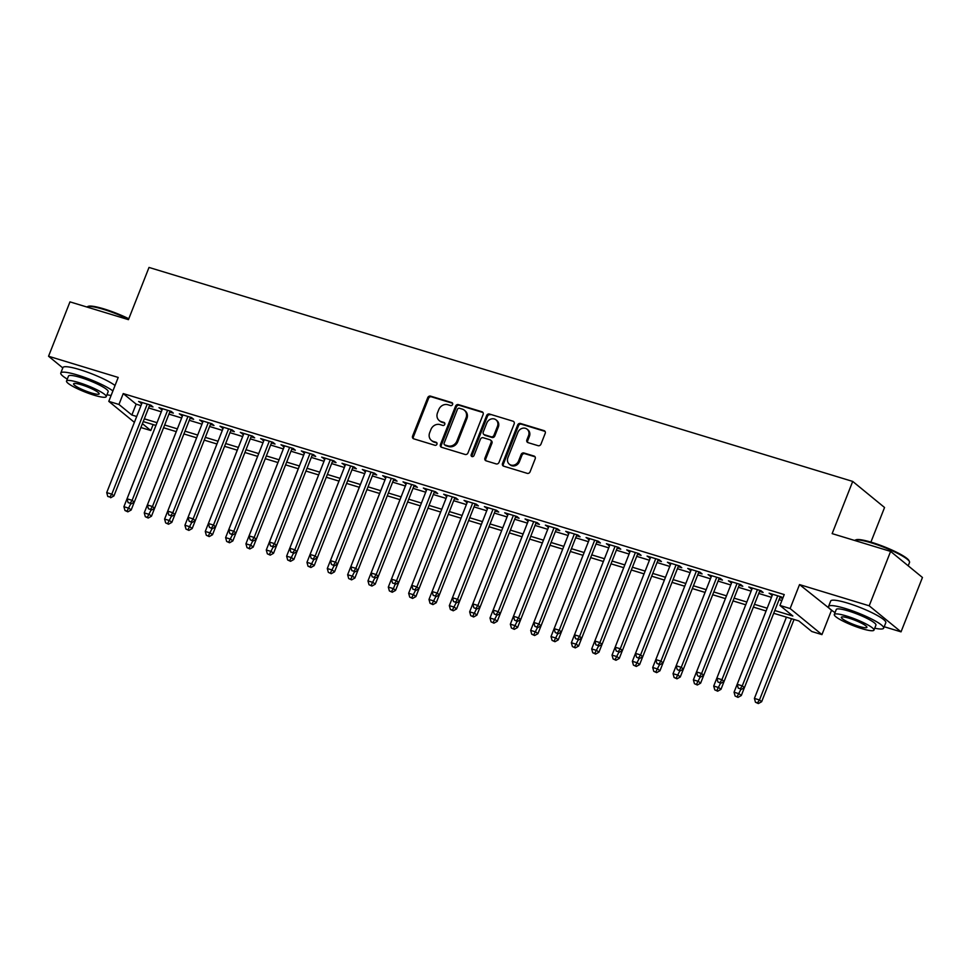 <?xml version="1.0" encoding="UTF-8"?>
<svg xmlns="http://www.w3.org/2000/svg" width="971" height="971" viewBox="0 0 971 971"><rect width="100%" height="100%" fill="white"/><g stroke="black" fill="none" stroke-linecap="round" stroke-linejoin="round"><path stroke-width="1.46" d="M452.583 404.494A1.626 1.432 -50.7 0 0 451.77 402.577L430.554 396.132A2.33 2.051 -50.7 0 0 427.726 397.661L412.578 436.088A2.33 2.051 -50.7 0 0 413.731 438.831L434.947 445.288A1.626 1.432 -50.7 0 0 436.125 442.291L433.382 441.465A7.44 6.566 -50.7 0 1 431.355 440.385A7.44 6.566 -50.7 0 1 429.68 432.69L430.942 429.485A7.44 6.566 -50.7 0 1 440.021 424.594L442.764 425.432A1.626 1.432 -50.7 0 0 444.39 422.676A1.626 1.432 -50.7 0 0 443.941 422.434L441.198 421.608A7.44 6.566 -50.7 0 1 439.183 420.528A7.44 6.566 -50.7 0 1 437.508 412.833L438.771 409.628A7.44 6.566 -50.7 0 1 447.849 404.737L450.593 405.575A1.626 1.432 -50.7 0 0 452.583 404.494M538.116 445.689A2.33 2.051 -50.7 0 0 540.956 444.16L545.204 433.382A2.33 2.051 -50.7 0 0 544.051 430.639L520.492 423.477A2.33 2.051 -50.7 0 0 517.652 425.007L502.517 463.434A2.33 2.051 -50.7 0 0 503.67 466.177L527.229 473.35A2.33 2.051 -50.7 0 0 530.069 471.821L535.191 458.798A2.33 2.051 -50.7 0 0 534.038 456.054L523.964 452.984A2.33 2.051 -50.7 0 0 521.124 454.513L518.575 460.97A6.214 5.486 -50.7 0 1 509.302 464.162A6.214 5.486 -50.7 0 1 507.894 457.729L517.859 432.423A6.214 5.486 -50.7 0 1 527.144 429.231A6.214 5.486 -50.7 0 1 528.54 435.663L526.877 439.887A2.33 2.051 -50.7 0 0 528.042 442.63L538.116 445.689M890.613 551.407L922.45 577.478L901.027 631.854L869.191 605.795L890.613 551.407L832.147 533.625L852.708 481.422L149.012 267.438L128.439 319.653L69.973 301.872L48.55 356.248L118.207 377.44L108.788 401.363L118.948 404.458L123.232 393.583L784.228 594.568L779.944 605.443L790.115 608.538L821.939 634.609L811.78 631.514L798.866 620.942L773.705 613.296M869.191 605.795L799.534 584.603L790.115 608.538M483.121 414.508A2.33 2.051 -50.7 0 0 481.968 411.765L458.409 404.604A2.33 2.051 -50.7 0 0 455.569 406.133L440.433 444.56A2.33 2.051 -50.7 0 0 441.587 447.303L465.145 454.464A2.33 2.051 -50.7 0 0 467.973 452.935L483.121 414.508M489.445 414.034L513.004 421.196A2.33 2.051 -50.7 0 1 514.157 423.939L499.021 462.378A2.33 2.051 -50.7 0 1 496.181 463.907L486.107 460.837A2.33 2.051 -50.7 0 1 484.942 458.094L491.083 442.509A2.33 2.051 -50.7 0 0 489.93 439.766L483.242 437.739A2.33 2.051 -50.7 0 0 480.402 439.268L474.018 455.496A1.626 1.432 -50.7 0 1 471.214 454.646L486.617 415.564A2.33 2.051 -50.7 0 1 489.445 414.034L513.004 421.196M48.55 356.248L62.787 367.912M149.425 405.854L152.981 406.946L150.833 405.174L138.622 401.472L141.79 403.535M169.755 412.044L173.324 413.124L171.163 411.364L158.965 407.65L162.133 409.726M190.098 418.222L193.654 419.314L191.505 417.554L179.307 413.84L182.475 415.904M210.44 424.412L213.996 425.492L211.848 423.732L199.638 420.018L202.805 422.094M230.77 430.602L234.327 431.682L232.178 429.922L219.98 426.208L223.148 428.272M251.113 436.78L254.669 437.86L252.521 436.1L240.323 432.386L243.49 434.462M271.455 442.97L275.011 444.05L272.863 442.291L260.653 438.576L263.821 440.652M291.786 449.148L295.342 450.228L293.193 448.468L280.995 444.754L284.163 446.83M312.128 455.338L315.684 456.419L313.536 454.659L301.326 450.945L304.506 453.02M332.458 461.516L336.027 462.597L333.866 460.837L321.668 457.123L324.836 459.198M352.801 467.706L356.357 468.787L354.209 467.027L342.01 463.313L345.178 465.388M373.143 473.884L376.699 474.965L374.551 473.205L362.341 469.491L365.521 471.566M393.473 480.075L397.042 481.155L394.881 479.395L382.683 475.681L385.851 477.756M413.816 486.253L417.372 487.333L415.224 485.573L403.026 481.871L406.194 483.934M434.158 492.443L437.715 493.523L435.566 491.763L423.356 488.049L426.524 490.124M454.489 498.621L458.057 499.701L455.897 497.941L443.698 494.239L446.866 496.302M474.831 504.811L478.387 505.891L476.239 504.131L464.041 500.417L467.209 502.493M495.174 510.989L498.73 512.069L496.582 510.309L484.371 506.607L487.539 508.67M515.504 517.179L519.072 518.259L516.912 516.499L504.714 512.785L507.882 514.861M535.846 523.357L539.403 524.437L537.254 522.677L525.056 518.975L528.224 521.039M556.189 529.547L559.745 530.627L557.597 528.867L545.386 525.153L548.554 527.229M576.519 535.725L580.075 536.817L577.927 535.045L565.729 531.343L568.897 533.407M596.862 541.915L600.418 542.995L598.27 541.235L586.071 537.521L589.239 539.597M617.204 548.093L620.76 549.185L618.612 547.413L606.402 543.711L609.57 545.775M637.534 554.283L641.091 555.363L638.942 553.604L626.744 549.889L629.912 551.965M657.877 560.461L661.433 561.554L659.285 559.782L647.074 556.08L650.254 558.143M678.207 566.651L681.776 567.732L679.615 565.972L667.417 562.258L670.585 564.333M698.55 572.829L702.106 573.922L699.957 572.162L687.759 568.448L690.927 570.511M718.892 579.019L722.448 580.1L720.3 578.34L708.09 574.626L711.27 576.701M739.222 585.21L742.791 586.29L740.63 584.53L728.432 580.816L731.6 582.879M759.565 591.388L763.121 592.468L760.973 590.708L748.775 586.994L751.942 589.069M123.232 393.583L136.146 404.142L140.977 405.623M148.599 407.941L161.32 411.801M168.942 414.119L181.65 417.991M189.284 420.309L201.992 424.169M209.615 426.487L222.335 430.359M229.957 432.678L242.665 436.537M250.287 438.856L263.007 442.727M270.63 445.046L283.35 448.905M290.972 451.224L303.68 455.096M311.303 457.414L324.023 461.274M331.645 463.592L344.353 467.464M351.988 469.782L364.695 473.642M372.318 475.96L385.038 479.832M392.66 482.15L405.368 486.01M413.003 488.328L425.711 492.2M433.333 494.518L446.053 498.378M453.675 500.696L466.383 504.568M474.018 506.886L486.726 510.746M494.348 513.064L507.068 516.936M514.691 519.254L527.399 523.114M535.033 525.432L547.741 529.304M555.363 531.623L568.084 535.482M575.706 537.8L588.414 541.672M596.036 543.991L608.756 547.85M616.379 550.181L629.099 554.04M636.721 556.359L649.429 560.231M657.051 562.549L669.772 566.409M677.394 568.727L690.102 572.599M697.736 574.917L710.444 578.777M718.067 581.095L730.787 584.967M738.409 587.285L751.117 591.145M758.752 593.463L771.46 597.335M779.082 599.653L781.886 600.503M782.82 598.136L781.315 596.898L769.105 593.184L772.273 595.259M779.907 597.578L782.711 598.427M870.902 542.121L884.545 507.493L852.708 481.422M799.534 584.603L832.73 611.087M884.205 626.744L901.027 631.854M831.37 610.674L821.939 634.609M153.127 424.594L150.784 430.529L140.892 427.519M774.797 610.528L792.846 616.015L779.944 605.443M118.948 404.458L131.862 415.018L136.693 416.498M144.315 418.817L157.035 422.676M164.657 424.995L177.365 428.866M185 431.185L197.708 435.044M205.33 437.363L218.05 441.235M225.673 443.553L238.381 447.413M246.003 449.731L258.723 453.603M266.345 455.921L279.065 459.781M286.688 462.099L299.396 465.971M307.018 468.289L319.738 472.149M327.361 474.467L340.081 478.339M347.703 480.657L360.411 484.517M368.033 486.835L380.753 490.707M388.376 493.025L401.084 496.885M408.718 499.203L421.426 503.075M429.048 505.393L441.769 509.253M449.391 511.571L462.099 515.443M469.733 517.761L482.441 521.621M490.064 523.939L502.784 527.811M510.406 530.13L523.114 534.001M530.749 536.32L543.457 540.179M551.079 542.498L563.799 546.37M571.421 548.688L584.129 552.548M591.752 554.866L604.472 558.738M612.094 561.056L624.814 564.916M632.437 567.234L645.145 571.106M652.767 573.424L665.487 577.284M673.109 579.602L685.829 583.474M693.452 585.792L706.16 589.652M713.782 591.97L726.502 595.842M734.125 598.16L746.833 602.02M754.467 604.338L767.175 608.21M134.386 422.336L108.788 401.363M142.409 423.659L150.784 430.529M735.12 696.049L738.009 697.372L735.12 696.049L734.064 692.226L766.07 610.977L753.375 607.106M714.777 689.871L717.678 691.194L714.777 689.871L713.721 686.048L745.728 604.787L733.032 600.928M694.447 683.681L697.336 685.004L694.447 683.681L693.391 679.858L725.398 598.609L712.69 594.738M674.105 677.503L676.993 678.826L674.105 677.503L673.049 673.68L705.055 592.419L692.359 588.56M653.762 671.313L656.663 672.636L653.762 671.313L652.706 667.49L684.713 586.229L672.017 582.369M633.432 665.123L636.321 666.446L633.432 665.123L632.376 661.312L664.382 580.051L651.687 576.191M644.052 573.873L631.344 570.001M623.722 567.683L611.002 563.823M572.417 646.577L575.305 647.9L572.417 646.577L571.361 642.753L603.367 561.493L590.671 557.633M552.074 640.387L554.975 641.71L552.074 640.387L551.018 636.575L583.025 555.315L570.329 551.455M562.707 549.137L549.987 545.265M511.401 628.019L514.29 629.342L511.401 628.019L510.345 624.207L542.352 542.947L529.656 539.087M491.059 621.841L493.96 623.164L491.059 621.841L490.003 618.017L522.01 536.757L509.314 532.897M470.729 615.65L473.617 616.973L470.729 615.65L469.661 611.839L501.679 530.579L488.971 526.719M481.349 524.401L468.641 520.529M461.019 518.211L448.299 514.351M409.713 597.104L412.602 598.427L409.713 597.104L408.657 593.281L440.664 512.02L427.956 508.161M389.371 590.914L392.26 592.237L389.371 590.914L388.315 587.091L420.322 505.842L407.626 501.983M369.029 584.736L371.929 586.059L369.029 584.736L367.973 580.913L399.979 499.652L387.283 495.793M348.698 578.546L351.587 579.869L348.698 578.546L347.642 574.723L379.649 493.474L366.941 489.615M328.356 572.368L331.245 573.691L328.356 572.368L327.3 568.545L359.306 487.284L346.611 483.424M338.988 481.106L326.268 477.234M318.646 474.916L305.938 471.056M267.341 553.81L270.241 555.133L267.341 553.81L266.285 549.987L298.291 468.738L285.595 464.866M246.998 547.632L249.899 548.955L246.998 547.632L245.942 543.809L277.949 462.548L265.253 458.688M226.668 541.442L229.557 542.765L226.668 541.442L225.612 537.618L257.618 456.37L244.923 452.498M206.325 535.264L209.226 536.587L206.325 535.264L205.269 531.44L237.276 450.18L224.58 446.32M185.983 529.074L188.884 530.397L185.983 529.074L184.927 525.25L216.946 443.99L204.238 440.13M165.653 522.896L168.541 524.219L165.653 522.896L164.597 519.072L196.603 437.812L183.907 433.952M176.273 431.634L163.565 427.762M155.943 425.444L143.223 421.584M136.146 404.142L131.862 415.018M140.771 403.232L141.171 402.237M161.113 409.41L161.502 408.427M181.456 415.6L181.844 414.605M201.786 421.778L202.186 420.795M222.128 427.968L222.517 426.973M242.471 434.146L242.859 433.163M262.801 440.336L263.19 439.353M283.144 446.526L283.532 445.531M303.486 452.704L303.874 451.721M323.816 458.895L324.205 457.899M344.159 465.073L344.547 464.089M364.501 471.263L364.89 470.267M384.832 477.441L385.22 476.458M405.174 483.631L405.562 482.636M425.516 489.809L425.905 488.826M445.847 495.999L446.235 495.004M466.189 502.177L466.578 501.194M486.52 508.367L486.92 507.372M506.862 514.545L507.25 513.562M527.204 520.735L527.593 519.74M547.535 526.913L547.935 525.93M567.877 533.103L568.266 532.108M588.22 539.281L588.608 538.298M608.55 545.471L608.938 544.476M628.892 551.649L629.281 550.666M649.235 557.84L649.623 556.844M669.565 564.017L669.954 563.034M689.908 570.208L690.296 569.212M710.25 576.386L710.638 575.402M730.58 582.576L730.969 581.58M750.923 588.754L751.311 587.771M771.265 594.944L771.654 593.961M439.183 420.528L440.045 421.232A7.44 6.566 -50.7 0 0 442.06 422.312L441.198 421.608M444.742 423.125L442.06 422.312M431.355 440.385L432.216 441.089A7.44 6.566 -50.7 0 0 434.243 442.169L433.382 441.465M436.914 442.982L434.243 442.169M452.559 403.268L431.415 396.836A2.33 2.051 -50.7 0 0 428.575 398.365L413.44 436.792A2.33 2.051 -50.7 0 0 413.585 438.783M482.975 412.517A2.33 2.051 -50.7 0 0 482.818 412.469L459.271 405.308A2.33 2.051 -50.7 0 0 456.431 406.837L441.295 445.264A2.33 2.051 -50.7 0 0 441.441 447.255M459.429 408.257A1.626 1.432 -50.7 0 0 457.438 409.325L444.148 443.067A1.626 1.432 -50.7 0 0 444.961 444.985L447.849 445.859A7.44 6.566 -50.7 0 0 456.928 440.968L466.019 417.906A7.44 6.566 -50.7 0 0 464.344 410.211A7.44 6.566 -50.7 0 0 462.317 409.131L459.429 408.257M444.512 444.742L445.373 445.446A1.626 1.432 -50.7 0 0 445.823 445.689L444.961 444.985M464.344 410.211L465.206 410.915A7.44 6.566 -50.7 0 1 466.881 418.61L457.79 441.671A7.44 6.566 -50.7 0 1 448.711 446.563L445.823 445.689M490.561 440.106L491.423 440.81A2.33 2.051 -50.7 0 1 491.945 443.213L485.803 458.798A2.33 2.051 -50.7 0 0 485.961 460.788M490.306 414.738A2.33 2.051 -50.7 0 0 487.466 416.268L472.076 455.35A1.626 1.432 -50.7 0 0 472.1 456.576M497.455 426.342A6.214 5.486 -50.7 0 0 496.06 419.897A6.214 5.486 -50.7 0 0 486.774 423.089L483.267 431.998A2.33 2.051 -50.7 0 0 484.42 434.741L491.108 436.78A2.33 2.051 -50.7 0 0 493.948 435.251L497.455 426.342L498.317 427.046A6.214 5.486 -50.7 0 0 496.921 420.601L496.06 419.897M483.789 434.413L484.65 435.117A2.33 2.051 -50.7 0 0 485.282 435.445L484.42 434.741M498.317 427.046L494.809 435.955A2.33 2.051 -50.7 0 1 491.969 437.484L485.282 435.445M527.144 429.231L528.006 429.935A6.214 5.486 -50.7 0 1 529.401 436.367L527.739 440.591A2.33 2.051 -50.7 0 0 527.896 442.582M509.302 464.162L510.151 464.866A6.214 5.486 -50.7 0 0 519.436 461.674L518.575 460.97M535.045 456.807A2.33 2.051 -50.7 0 0 534.9 456.758L524.813 453.688A2.33 2.051 -50.7 0 0 521.985 455.217L519.436 461.674M545.059 431.391A2.33 2.051 -50.7 0 0 544.913 431.342L521.354 424.181A2.33 2.051 -50.7 0 0 518.514 425.711L503.379 464.138A2.33 2.051 -50.7 0 0 503.524 466.129M155.93 425.444L123.912 506.704L128.997 508.246L131.158 510.006L134.265 502.116M127.007 511.134L124.98 510.515L127.869 511.838L127.007 511.134L130.733 503.852M124.98 510.515L123.912 506.704M131.158 510.006L127.869 511.838M147.264 404.094L111.799 494.154L106.713 492.613L142.191 402.552M149.813 404.871L113.947 495.914L111.799 494.154L109.796 497.043L107.769 496.424L109.796 497.043M110.658 497.747L113.947 495.914M106.713 492.613L107.769 496.424M128.585 319.301A29.603 4.758 -158.5 0 0 103.46 309.348A29.603 4.758 -158.5 0 0 87.317 306.727L88.215 306.351A28.899 4.637 21.5 0 1 103.97 308.912A28.899 4.637 21.5 0 1 128.791 318.767M112.903 390.912A29.603 4.758 -158.5 0 0 77.583 375.049A29.603 4.758 -158.5 0 0 60.785 372.998A29.603 4.758 -158.5 0 0 67.29 379.115M115.039 385.475A29.603 4.758 -158.5 0 0 79.719 369.611A29.603 4.758 -158.5 0 0 62.933 367.56L60.785 372.998M66.526 381.045L68.504 376.044A21.313 3.423 21.5 0 1 80.593 377.513A21.313 3.423 21.5 0 1 108.169 391.665L106.203 396.666A21.313 3.423 -158.5 0 0 78.627 382.513A21.313 3.423 -158.5 0 0 66.526 381.045A21.313 3.423 -158.5 0 0 94.102 395.197A21.313 3.423 -158.5 0 0 106.203 396.666M91.359 392.939A13.74 2.209 -158.5 0 0 99.151 393.886A13.74 2.209 -158.5 0 0 81.37 384.771A13.74 2.209 -158.5 0 0 73.578 383.824A13.74 2.209 -158.5 0 0 91.359 392.939M106.956 394.736A29.603 4.758 -158.5 0 0 111.119 395.44M855.075 540.192L855.985 539.815A28.899 4.637 21.5 0 1 871.74 542.364A28.899 4.637 21.5 0 1 909.038 560.716L909.439 561.602A29.603 4.758 -158.5 0 0 871.23 542.813A29.603 4.758 -158.5 0 0 855.075 540.192A29.603 4.758 -158.5 0 0 854.638 540.471M874.725 628.188A29.603 4.758 -158.5 0 0 883.646 628.164A29.603 4.758 -158.5 0 0 845.353 608.501A29.603 4.758 -158.5 0 0 828.554 606.462A29.603 4.758 -158.5 0 0 835.06 612.567M883.646 628.164L885.795 622.727A29.603 4.758 -158.5 0 0 847.489 603.064A29.603 4.758 -158.5 0 0 830.691 601.025L828.554 606.462M834.295 614.497L836.262 609.497A21.313 3.423 21.5 0 1 848.363 610.965A21.313 3.423 21.5 0 1 875.939 625.13L873.961 630.13A21.313 3.423 -158.5 0 0 846.384 615.978A21.313 3.423 -158.5 0 0 834.295 614.497A21.313 3.423 -158.5 0 0 861.872 628.65A21.313 3.423 -158.5 0 0 873.961 630.13M859.117 626.404A13.74 2.209 -158.5 0 0 866.909 627.351A13.74 2.209 -158.5 0 0 849.14 618.224A13.74 2.209 -158.5 0 0 841.347 617.277A13.74 2.209 -158.5 0 0 859.117 626.404M908.213 565.814L909.524 562.464A29.603 4.758 -158.5 0 0 909.439 561.602M176.261 431.622L144.254 512.882L149.34 514.436L151.488 516.196L154.595 508.294M147.349 517.325L145.31 516.706L148.211 518.029L147.349 517.325L151.075 510.042M145.31 516.706L144.254 512.882M151.488 516.196L148.211 518.029M164.597 519.072L169.682 520.614L171.831 522.374L174.938 514.484M167.68 523.503L171.406 516.22M171.831 522.374L168.541 524.219M184.927 525.25L190.013 526.804L192.173 528.564L231.159 429.607M188.022 529.693L191.748 522.41M192.173 528.564L188.884 530.397M205.269 531.44L210.355 532.982L212.503 534.742L251.501 435.797M208.364 535.871L212.079 528.588M212.503 534.742L209.226 536.587M167.607 410.284L132.129 500.344L127.043 498.791L162.521 408.73M170.143 411.049L134.289 502.104L132.129 500.344L130.138 503.233L128.099 502.614L130.138 503.233M131 503.937L134.289 502.104M127.043 498.791L128.099 502.614M187.949 416.462L152.471 506.522L147.386 504.981L182.864 414.92M190.486 417.239L154.62 508.282L152.471 506.522L150.481 509.411L148.442 508.792L150.481 509.411M151.342 510.115L154.62 508.282M147.386 504.981L148.442 508.792M208.28 422.652L172.814 512.712L167.728 511.159L203.194 421.098M210.828 423.429L174.962 514.472L172.814 512.712L170.811 515.601L168.784 514.982L170.811 515.601M171.673 516.305L174.962 514.472M167.728 511.159L168.784 514.982M228.622 428.83L193.144 518.89L188.058 517.349L223.536 427.289M191.153 521.779L193.144 518.89L195.292 520.65L192.015 522.495L189.114 521.172L192.015 522.495M188.058 517.349L189.114 521.172M225.612 537.618L230.697 539.172L232.846 540.932L271.844 441.975M228.695 542.061L232.421 534.778M232.846 540.932L229.557 542.765M248.964 435.02L213.486 525.08L208.401 523.527L243.879 433.479M211.496 527.969L213.486 525.08L215.635 526.84L212.358 528.673L209.457 527.35L212.358 528.673M208.401 523.527L209.457 527.35M245.942 543.809L251.028 545.35L253.176 547.11L292.174 448.165M249.037 548.251L252.763 540.956M253.176 547.11L249.899 548.955M269.295 441.198L233.829 531.258L228.743 529.717L264.209 439.657M231.826 534.159L233.829 531.258L235.977 533.018L232.688 534.863L229.799 533.54L232.688 534.863M228.743 529.717L229.799 533.54M266.285 549.987L271.37 551.54L273.519 553.3L276.626 545.399M269.38 554.429L273.094 547.146M273.519 553.3L270.241 555.133M289.637 447.388L254.159 537.449L249.074 535.895L284.552 445.847M252.169 540.337L254.159 537.449L256.308 539.208L253.03 541.041L250.13 539.718L253.03 541.041M249.074 535.895L250.13 539.718M318.634 474.916L286.627 556.177L291.713 557.718L293.861 559.478L296.968 551.589M289.71 560.619L287.683 560L290.572 561.323L289.71 560.619L293.436 553.324M287.683 560L286.627 556.177M293.861 559.478L290.572 561.323M309.98 453.566L274.502 543.626L269.416 542.085L304.894 452.025M312.516 454.343L276.65 545.386L274.502 543.626L272.511 546.527L270.472 545.908L272.511 546.527M273.361 547.231L276.65 545.386M269.416 542.085L270.472 545.908M338.964 481.106L306.957 562.355L312.043 563.908L314.191 565.668L353.189 466.711M310.052 566.797L308.013 566.178L310.914 567.501L310.052 566.797L313.779 559.514M308.013 566.178L306.957 562.355M314.191 565.668L310.914 567.501M330.31 459.756L294.844 549.817L289.759 548.263L325.224 458.215M332.859 460.533L296.992 551.577L294.844 549.817L292.841 552.705L290.815 552.086L292.841 552.705M293.703 553.409L296.992 551.577M289.759 548.263L290.815 552.086M327.3 568.545L332.385 570.086L334.534 571.846L373.532 472.901M330.395 572.987L334.109 565.692M334.534 571.846L331.245 573.691M350.652 465.946L315.174 555.995L310.089 554.453L345.567 464.393M313.184 558.895L315.174 555.995L317.323 557.755L314.046 559.599L311.145 558.276L314.046 559.599M310.089 554.453L311.145 558.276M347.642 574.723L352.716 576.276L354.876 578.036L357.983 570.135M350.725 579.165L354.451 571.883M354.876 578.036L351.587 579.869M370.995 472.124L335.517 562.185L330.431 560.631L365.909 470.583M333.526 565.073L335.517 562.185L337.665 563.945L334.376 565.777L331.487 564.454L334.376 565.777M330.431 560.631L331.487 564.454M367.973 580.913L373.058 582.454L375.207 584.214L378.326 576.325M371.068 585.355L374.794 578.073M375.207 584.214L371.929 586.059M391.325 478.315L355.847 568.363L350.774 566.821L386.24 476.761M393.862 479.079L358.008 570.123L355.847 568.363L353.857 571.264L351.83 570.645L353.857 571.264M354.718 571.968L358.008 570.123M350.774 566.821L351.83 570.645M411.668 484.493L376.19 574.553L371.104 572.999L406.582 482.951M414.204 485.269L378.338 576.313L376.19 574.553L374.199 577.442L372.16 576.823L374.199 577.442M375.061 578.146L378.338 576.313M371.104 572.999L372.16 576.823M431.998 490.683L396.532 580.731L391.447 579.189L426.924 489.129M434.547 491.447L398.68 582.503L396.532 580.731L394.529 583.632L392.502 583.013L394.529 583.632M395.391 584.336L398.68 582.503L395.549 590.404L392.26 592.237M391.447 579.189L392.502 583.013M388.315 587.091L393.401 588.644L395.124 584.251M391.41 591.533L393.401 588.644L395.549 590.404M408.657 593.281L413.731 594.822L415.891 596.595L418.999 588.693M411.74 597.723L415.467 590.441M415.891 596.595L412.602 598.427M460.994 518.211L428.988 599.471L434.073 601.013L436.222 602.773L439.341 594.883M432.083 603.901L430.044 603.282L432.945 604.605L432.083 603.901L435.809 596.619M430.044 603.282L428.988 599.471M436.222 602.773L432.945 604.605M452.34 496.861L416.862 586.921L411.777 585.379L447.255 495.319M454.877 497.638L419.023 588.681L416.862 586.921L414.872 589.81L412.845 589.191L414.872 589.81M415.734 590.514L419.023 588.681M411.777 585.379L412.845 589.191M481.337 524.389L449.33 605.649L454.416 607.191L456.564 608.963L459.671 601.061M452.413 610.091L450.386 609.472L453.275 610.795L452.413 610.091L456.139 602.809M450.386 609.472L449.33 605.649M456.564 608.963L453.275 610.795M472.683 503.051L437.205 593.099L432.119 591.557L467.597 501.497M475.22 503.815L439.353 594.871L437.205 593.099L435.214 596L433.175 595.381L435.214 596M436.076 596.704L439.353 594.871M432.119 591.557L433.175 595.381M469.661 611.839L474.746 613.381L476.907 615.141L515.892 516.184M472.756 616.269L476.482 608.987M476.907 615.141L473.617 616.973M493.013 509.229L457.547 599.289L452.462 597.748L487.94 507.687M495.562 510.006L459.696 601.049L457.547 599.289L455.545 602.178L453.518 601.559L455.545 602.178M456.406 602.882L459.696 601.049M452.462 597.748L453.518 601.559M490.003 618.017L495.089 619.559L497.237 621.331L536.235 522.374M493.098 622.46L496.824 615.177M497.237 621.331L493.96 623.164M513.356 515.419L477.878 605.467L472.792 603.926L508.27 513.865M475.887 608.368L477.878 605.467L480.038 607.239L476.749 609.072L473.848 607.749L476.749 609.072M472.792 603.926L473.848 607.749M510.345 624.207L515.431 625.749L517.579 627.509L556.577 528.552M513.428 628.638L517.155 621.355M517.579 627.509L514.29 629.342M533.698 521.597L498.22 611.657L493.134 610.116L528.612 520.055M496.23 614.546L498.22 611.657L500.368 613.417L497.091 615.25L494.19 613.927L497.091 615.25M493.134 610.116L494.19 613.927M562.695 549.125L530.676 630.385L535.761 631.939L537.922 633.699L576.908 534.742M533.771 634.828L531.732 634.209L534.633 635.532L533.771 634.828L537.497 627.545M531.732 634.209L530.676 630.385M537.922 633.699L534.633 635.532M554.028 527.787L518.563 617.847L513.477 616.294L548.943 526.233M516.56 620.736L518.563 617.847L520.711 619.607L517.422 621.44L514.533 620.117L517.422 621.44M513.477 616.294L514.533 620.117M551.018 636.575L556.104 638.117L558.252 639.877L597.25 540.92M554.113 641.006L557.827 633.723M558.252 639.877L554.975 641.71M574.371 533.965L538.893 624.025L533.807 622.484L569.285 532.424M536.902 626.914L538.893 624.025L541.041 625.785L537.764 627.618L534.863 626.295L537.764 627.618M533.807 622.484L534.863 626.295M571.361 642.753L576.446 644.307L578.595 646.067L581.702 638.165M574.444 647.196L578.17 639.913M578.595 646.067L575.305 647.9M594.713 540.155L559.235 630.215L554.15 628.662L589.628 538.602M557.245 633.104L559.235 630.215L561.384 631.975L558.107 633.808L555.206 632.485L558.107 633.808M554.15 628.662L555.206 632.485M623.698 567.683L591.691 648.944L596.777 650.485L598.925 652.245L602.044 644.356M594.786 653.374L592.747 652.755L595.648 654.078L594.786 653.374L598.512 646.091M592.747 652.755L591.691 648.944M598.925 652.245L595.648 654.078M644.04 573.861L612.033 655.122L617.119 656.675L619.267 658.435L622.375 650.534M615.129 659.564L613.089 658.945L615.99 660.268L615.129 659.564L618.843 652.281M613.089 658.945L612.033 655.122M619.267 658.435L615.99 660.268M632.376 661.312L637.462 662.853L639.61 664.613L678.608 565.656M635.459 665.742L639.185 658.459M639.61 664.613L636.321 666.446M615.044 546.333L579.578 636.393L574.492 634.852L609.958 544.792M617.592 547.11L581.726 638.153L579.578 636.393L577.575 639.282L575.548 638.663L577.575 639.282M578.437 639.986L581.726 638.153M574.492 634.852L575.548 638.663M635.386 552.523L599.908 642.584L594.822 641.03L630.3 550.97M637.923 553.288L602.056 644.343L599.908 642.584L597.918 645.472L595.878 644.853L597.918 645.472M598.779 646.176L602.056 644.343M594.822 641.03L595.878 644.853M655.728 558.701L620.251 648.762L615.165 647.22L650.643 557.16M658.265 559.478L622.399 650.521L620.251 648.762L618.26 651.65L616.221 651.031L618.26 651.65M619.11 652.354L622.399 650.521M615.165 647.22L616.221 651.031M652.706 667.49L657.792 669.043L659.94 670.803L698.938 571.846M655.801 671.932L659.527 664.65M659.94 670.803L656.663 672.636M676.059 564.891L640.593 654.952L635.507 653.398L670.973 563.338M638.59 657.84L640.593 654.952L642.741 656.712L639.452 658.544L636.563 657.221L639.452 658.544M635.507 653.398L636.563 657.221M673.049 673.68L678.134 675.221L680.283 676.981L719.28 578.036M676.144 678.11L679.858 670.827M680.283 676.981L676.993 678.826M696.401 571.069L660.923 661.13L655.838 659.588L691.316 569.528M658.933 664.018L660.923 661.13L663.072 662.89L659.795 664.734L656.894 663.411L659.795 664.734M655.838 659.588L656.894 663.411M693.391 679.858L698.465 681.411L700.625 683.171L739.611 584.214M696.474 684.3L700.2 677.018M700.625 683.171L697.336 685.004M716.744 577.26L681.266 667.32L676.18 665.766L711.658 575.706M679.275 670.208L681.266 667.32L683.414 669.08L680.125 670.912L677.236 669.589L680.125 670.912M676.18 665.766L677.236 669.589M713.721 686.048L718.807 687.589L720.955 689.349L759.953 590.404M716.816 690.49L720.543 683.196M720.955 689.349L717.678 691.194M737.074 583.437L701.596 673.498L696.523 671.956L731.988 581.896M699.606 676.399L701.596 673.498L703.757 675.258L700.467 677.103L697.579 675.78L700.467 677.103M696.523 671.956L697.579 675.78M734.064 692.226L739.149 693.78L741.298 695.539L744.405 687.638M737.147 696.668L740.873 689.386M741.298 695.539L738.009 697.372M757.416 589.628L721.938 679.688L716.853 678.134L752.331 588.086M719.948 682.577L721.938 679.688L724.087 681.448L720.81 683.281L717.909 681.958L720.81 683.281M716.853 678.134L717.909 681.958M786.413 617.155L754.406 698.416L759.48 699.957L761.64 701.717L794.035 619.474M757.489 702.858L755.462 702.239L758.351 703.562L757.489 702.858L759.48 699.957L791.499 618.697M755.462 702.239L754.406 698.416M761.64 701.717L758.351 703.562M777.747 595.806L742.281 685.866L737.195 684.324L772.673 594.264M780.296 596.582L744.429 687.626L742.281 685.866L740.278 688.767L738.251 688.148L740.278 688.767M741.14 689.471L744.429 687.626M737.195 684.324L738.251 688.148M452.535 403.208L451.77 402.577M436.889 442.922L436.125 442.291M444.706 423.065L443.941 422.434M413.44 436.792L412.578 436.088M428.575 398.365L427.726 397.661M431.415 396.836L430.554 396.132M441.295 445.264L440.433 444.56M456.431 406.837L455.569 406.133M459.271 405.308L458.409 404.604M482.818 412.469L481.968 411.765M448.711 446.563L447.849 445.859M457.79 441.671L456.928 440.968M466.881 418.61L466.019 417.906M485.803 458.798L484.942 458.094M491.945 443.213L491.083 442.509M472.076 455.35L471.214 454.646M487.466 416.268L486.617 415.564M491.969 437.484L491.108 436.78M494.809 435.955L493.948 435.251M527.739 440.591L526.877 439.887M529.401 436.367L528.54 435.663M521.985 455.217L521.124 454.513M524.813 453.688L523.964 452.984M534.9 456.758L534.038 456.054M503.379 464.138L502.517 463.434M518.514 425.711L517.652 425.007M521.354 424.181L520.492 423.477M544.913 431.342L544.051 430.639"/></g></svg>
